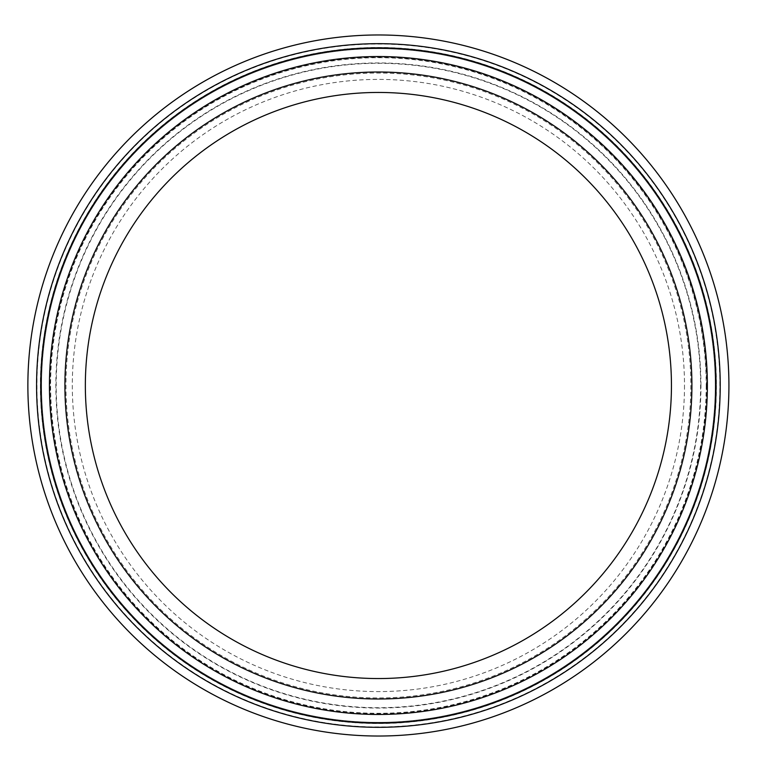 <?xml version="1.0" encoding="UTF-8"?>
<svg xmlns="http://www.w3.org/2000/svg" width="771" height="771" viewBox="0 0 771 771"><rect width="100%" height="100%" fill="white"/><g stroke="black" fill="none" stroke-linecap="round" stroke-linejoin="round"><path stroke-width="0.58" stroke-dasharray="3.85 2.89" d="M707.364 385.5A328.966 328.966 0 0 0 213.924 100.606A328.966 328.966 0 0 0 213.924 670.394A328.966 328.966 0 0 0 707.364 385.5A328.966 328.966 0 0 1 213.924 670.394A328.966 328.966 0 0 1 213.924 100.606A328.966 328.966 0 0 1 707.364 385.5A328.966 328.966 0 0 1 213.924 670.394A328.966 328.966 0 0 1 213.924 100.606A328.966 328.966 0 0 1 707.364 385.5M715.247 385.5A336.84 336.84 0 0 1 209.982 677.217A336.84 336.84 0 0 1 209.982 93.783A336.84 336.84 0 0 1 715.247 385.5A336.84 336.84 0 0 0 209.982 93.783A336.84 336.84 0 0 0 209.982 677.217A336.84 336.84 0 0 0 715.247 385.5A336.84 336.84 0 0 0 209.982 93.783A336.84 336.84 0 0 0 209.982 677.217A336.84 336.84 0 0 0 715.247 385.5M691.905 385.5A313.508 313.508 0 0 1 221.653 656.998A313.508 313.508 0 0 1 221.653 114.002A313.508 313.508 0 0 1 691.905 385.5A313.508 313.508 0 0 1 221.653 656.998A313.508 313.508 0 0 1 221.653 114.002A313.508 313.508 0 0 1 691.905 385.5A313.508 313.508 0 0 0 221.653 114.002A313.508 313.508 0 0 0 221.653 656.998A313.508 313.508 0 0 0 691.905 385.5M728.923 385.5A350.516 350.516 0 0 1 203.139 689.062A350.516 350.516 0 0 1 203.139 81.938A350.516 350.516 0 0 1 728.923 385.5M690.864 385.5A312.467 312.467 0 0 1 222.173 656.102A312.467 312.467 0 0 1 222.173 114.898A312.467 312.467 0 0 1 690.864 385.5A312.467 312.467 0 0 1 222.173 656.102A312.467 312.467 0 0 1 222.173 114.898A312.467 312.467 0 0 1 690.864 385.5M684.494 385.5A306.087 306.087 0 0 1 225.354 650.579A306.087 306.087 0 0 1 225.354 120.421A306.087 306.087 0 0 1 684.494 385.5M671.445 385.5A293.038 293.038 0 0 1 231.878 639.284A293.038 293.038 0 0 1 231.878 131.716A293.038 293.038 0 0 1 671.445 385.5M716.413 385.5A338.006 338.006 0 0 1 209.394 678.229A338.006 338.006 0 0 1 209.394 92.771A338.006 338.006 0 0 1 716.413 385.5M719.873 385.5A341.476 341.476 0 0 0 207.669 89.773A341.476 341.476 0 0 0 207.669 681.227A341.476 341.476 0 0 0 719.873 385.5M706.544 385.5A328.138 328.138 0 0 0 214.328 101.319A328.138 328.138 0 0 0 214.328 669.681A328.138 328.138 0 0 0 706.544 385.5M700.608 385.5A322.211 322.211 0 0 1 217.297 664.535A322.211 322.211 0 0 1 217.297 106.465A322.211 322.211 0 0 1 700.608 385.5M706.197 385.5A327.8 327.8 0 0 1 214.502 669.382A327.8 327.8 0 0 1 214.502 101.618A327.8 327.8 0 0 1 706.197 385.5M700.955 385.5A322.548 322.548 0 0 0 217.123 106.167A322.548 322.548 0 0 0 217.123 664.833A322.548 322.548 0 0 0 700.955 385.5"/><path stroke-width="1.16" d="M707.364 385.5A328.966 328.966 0 0 1 213.924 670.394A328.966 328.966 0 0 1 213.924 100.606A328.966 328.966 0 0 1 707.364 385.5M691.905 385.5A313.508 313.508 0 0 1 221.653 656.998A313.508 313.508 0 0 1 221.653 114.002A313.508 313.508 0 0 1 691.905 385.5M728.923 385.5A350.516 350.516 0 0 0 203.139 81.938A350.516 350.516 0 0 0 203.139 689.062A350.516 350.516 0 0 0 728.923 385.5A350.516 350.516 0 0 0 203.139 81.938A350.516 350.516 0 0 0 203.139 689.062A350.516 350.516 0 0 0 728.923 385.5M671.445 385.5A293.038 293.038 0 0 1 231.878 639.284A293.038 293.038 0 0 1 231.878 131.716A293.038 293.038 0 0 1 671.445 385.5M716.066 385.5A337.669 337.669 0 0 0 209.567 93.069A337.669 337.669 0 0 0 209.567 677.931A337.669 337.669 0 0 0 716.066 385.5M720.22 385.5A341.813 341.813 0 0 1 207.495 681.525A341.813 341.813 0 0 1 207.495 89.475A341.813 341.813 0 0 1 720.22 385.5"/></g></svg>
